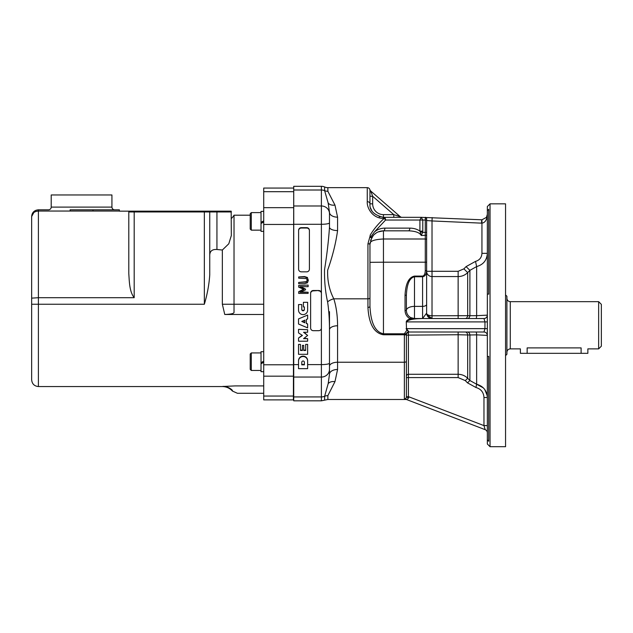 <?xml version="1.0" encoding="UTF-8"?>
<svg xmlns="http://www.w3.org/2000/svg" width="633" height="633" viewBox="0 0 633 633"><rect width="100%" height="100%" fill="white"/><g stroke="black" fill="none" stroke-linecap="round" stroke-linejoin="round"><path stroke-width="0.95" d="M263.716 211.398L261.018 211.398L261.018 231.361L263.716 231.361M261.018 222.397L263.716 220.838M263.716 351.711L261.018 351.711L261.018 371.682L263.716 371.682M261.018 362.717L263.716 361.158M293.736 190.011L321.39 190.011L321.39 186.3A8.094 8.094 0 0 1 324.626 186.98A8.094 8.094 0 0 0 321.39 186.3L293.736 186.3L293.736 400.824L321.39 400.824L321.39 396.923A8.094 7.675 0 0 0 324.626 396.282L324.626 400.151L321.39 400.824M488.692 209.294L488.692 294.147L487.339 294.092L487.339 210.71L488.692 209.294M488.692 356.395L488.692 441.248L487.339 439.832L487.339 356.45L488.692 356.395M487.339 439.832L487.339 444.002L490.045 446.7L490.045 203.842L487.339 206.54L487.339 210.71M487.339 356.45L487.339 294.092M490.045 446.7L505.553 446.7L505.553 203.842L490.045 203.842M369.965 196.27L372.663 196.27L393.781 214.634L383.456 214.634A10.793 10.793 0 0 1 372.663 203.842L372.663 196.27L370.709 191A2.698 2.698 0 0 1 369.878 189.694L369.886 189.702A2.698 2.698 0 0 1 369.87 189.655A2.698 2.698 0 0 0 369.878 189.694A2.698 2.698 0 0 1 369.87 189.655A2.698 2.698 0 0 0 370.709 191L400.23 216.668L393.781 214.634L393.781 217.333M400.23 216.668A2.698 2.698 0 0 0 402.002 217.333A2.698 2.698 0 0 1 400.23 216.668L370.709 191M370.614 207.988A13.491 13.491 0 0 0 371.816 210.67M379.143 216.628A13.491 13.491 0 0 0 379.958 216.874M371.191 192.036A2.698 2.01 0 0 1 369.965 190.351A2.698 2.698 0 0 0 367.267 187.653L367.267 201.65C366.729 207.41 371.967 218.235 383.456 218.456L383.456 217.333C373.945 215.062 369.45 210.567 369.965 203.842L369.965 190.351A2.698 2.698 0 0 0 367.267 187.653L327.862 187.653A8.094 8.094 0 0 1 324.626 186.98A8.094 8.094 0 0 0 327.862 187.653L327.862 191.293L334.968 205.084L337.579 217.174A8.094 4.874 0 0 1 329.484 212.3L329.484 222.84L329.484 212.3L328.179 203.082A8.094 6.013 159.3 0 0 334.968 205.084M369.87 189.655L369.965 190.351L369.87 189.655M432.173 217.578L432.022 220.949L481.555 223.148A8.767 8.767 0 0 0 481.942 223.156C485.218 222.626 487.014 219.706 487.339 214.389L486.437 217.38L481.942 219.786A5.396 5.396 0 0 1 481.705 219.786L421.23 217.333L419.916 220.031L419.916 231.148L422.781 231.148L422.781 220.031L421.23 217.333L383.456 217.333L383.456 214.634M486.951 216.407L487.165 215.766M406.394 310.431L406.394 295.247L405.041 295.255L405.041 310.439L406.394 310.431A8.094 8.094 0 0 0 414.488 318.526L410.785 317.624C407.984 316.041 406.521 313.644 406.394 310.431A8.094 4.043 0 0 1 414.488 306.38L414.488 276.099C408.76 277.254 405.611 283.639 405.041 295.255M405.041 310.439C405.191 314.19 406.9 316.991 410.168 318.834L410.785 317.624M406.394 295.247C406.877 284.043 409.575 277.879 414.488 276.763L422.583 276.763C425.036 276.392 426.381 274.342 426.626 270.615L425.281 270.623C425.115 273.947 424.213 275.766 422.583 276.099L414.488 276.099M406.275 321.888L406.497 328.646L406.275 321.888C406.354 320.741 407.652 319.72 410.168 318.834L422.583 318.526L426.626 313.129L426.626 218.686A1.353 1.353 0 0 0 425.281 217.333L425.281 270.623M414.306 318.866L422.528 318.526L414.488 318.526L414.488 306.38L422.583 306.38A4.051 2.026 0 0 0 426.626 304.362M426.626 218.686L425.281 217.333M487.339 321.896L406.671 321.896C407.692 319.855 412.977 318.731 422.528 318.526L483.968 318.526L484.957 321.896L484.957 328.646L483.968 332.016A3.371 3.371 0 0 1 487.038 333.995A3.371 3.371 0 0 0 483.968 332.016L408.412 332.016L408.696 331.605L406.497 328.646L487.339 328.646M408.396 230.823A2.698 1.432 -90 0 0 409.828 228.125L384.888 228.125A2.698 1.432 90 0 1 383.456 230.823L408.396 230.823C415.438 231.061 419.719 232.612 421.23 235.484L422.646 232.382L420.17 231.805L421.23 235.484L426.626 235.294L426.626 232.382L422.646 232.382L422.781 231.148M426.626 220.521L432.022 220.949L432.022 271.304L426.626 271.304L426.626 313.129A5.396 5.396 0 0 0 432.022 318.526L432.022 315.788C428.454 315.519 426.658 314.633 426.626 313.129M406.892 330.133L404.376 333.781L383.456 333.781C375.274 332.119 370.78 322.988 369.965 306.38L369.965 244.314C369.308 241.26 373.81 239.488 383.456 238.997L425.281 238.997A1.353 0.696 180 0 1 426.626 239.685L426.626 271.304A5.396 5.262 -0 0 0 432.022 276.566L432.022 271.304L458.142 271.304L458.142 276.566C461.853 276.51 465.033 275.189 467.684 272.601L469.9 270.346L476.641 266.572C483.327 264.657 486.896 260.25 487.339 253.342L481.942 253.342C481.673 257.536 479.537 260.218 475.525 261.389L476.641 266.572L476.641 315.677L432.022 315.788L432.022 276.566L458.142 276.566L458.142 318.526L483.968 318.526A3.371 3.371 0 0 0 487.339 315.147L476.641 315.677A3.371 0.704 -90 0 1 475.945 318.526M426.626 313.232L426.705 314.055M426.887 314.783L432.022 318.526M475.525 261.389L466.086 266.612L469.9 270.346L469.9 315.566A3.371 2.405 -90 0 1 467.51 318.526M466.086 266.612L463.87 268.875L467.684 272.601L467.684 315.582A3.371 2.405 -90 0 1 465.295 318.526M410.326 318.526L414.488 318.526M406.394 399.352L404.368 398.925A2.026 2.01 0 0 0 406.394 396.915L406.394 333.868L408.696 331.605L406.892 330.125L407.272 329.714M406.394 399.478L485.179 429.68L406.394 399.478L327.862 399.478L327.862 395.649L334.968 381.652L337.579 369.474L337.579 362.234L404.368 362.234L404.368 398.925M409.828 228.125C413.919 228.189 417.282 229.193 419.916 231.148L420.17 231.805M404.376 333.781L406.394 333.868A2.026 1.005 2.8 0 1 404.376 334.77L404.376 333.781M383.456 334.77L383.456 262.204L369.965 262.315L369.965 306.38A2.026 1.005 180 0 1 367.939 307.385C368.873 323.985 374.048 333.116 383.456 334.77L404.376 334.77L404.368 362.234A2.026 1.005 180 0 0 406.394 361.229M367.939 243.824L370.258 235.436L370.716 237.573L371.769 237.573L369.965 244.314A2.026 0.491 180 0 0 367.939 243.824L367.939 307.385M483.351 387.887L476.641 384.239L475.945 387.499C480.953 388.955 483.628 392.294 483.968 397.508L487.339 397.508C486.888 390.585 483.319 386.162 476.641 384.239L469.9 380.512L467.684 378.265C465.041 375.678 461.861 374.348 458.142 374.285L408.412 374.285L408.412 332.016A2.026 2.026 0 0 0 406.394 334.042L406.394 377.592L408.412 377.592L408.412 374.285A2.026 1.986 0 0 0 406.394 376.271M406.394 334.002A2.026 1.005 180 0 1 404.368 335.007M407.098 399.304L408.657 397.928L406.394 396.915L408.412 396.638L408.412 377.592L458.142 377.592L465.295 380.607L467.51 382.862L475.945 387.499M408.657 397.928L408.412 396.638L483.968 425.605L485.179 429.68A3.371 3.371 0 0 1 487.339 432.83M458.142 332.016L458.142 334.746L406.394 335.134L406.394 334.042M487.339 335.316L487.339 335.387A3.371 3.371 0 0 0 487.038 333.995L487.339 335.387L476.641 334.857A3.371 0.704 -90 0 0 475.945 332.016L483.968 332.016M467.51 332.016A3.371 2.405 -90 0 1 469.9 334.976L476.641 334.857L476.641 384.239M465.295 332.016A3.371 2.405 -90 0 1 467.684 334.96L469.9 334.976L469.9 380.512L467.51 382.862M458.142 377.592L458.142 334.746L467.684 334.96L467.684 378.265L465.295 380.607M308.326 280.308L307.456 282.777L304.576 283.663L298.681 283.663L298.681 282.429L306.483 282.033L307.25 280.308L306.483 278.575L298.681 278.172L298.681 276.938L304.576 276.938L307.456 277.832L308.326 280.308L307.456 277.832M298.681 276.938L304.576 276.574L307.456 277.468M298.681 282.429L306.483 281.669L307.25 279.944M308.129 285.436L308.129 286.67L299.987 286.67L305.525 289.091L305.525 289.843L299.987 292.248L308.129 292.248L308.129 293.396L298.681 293.396L298.681 291.71L303.943 289.392L298.681 287.153L298.681 285.436L308.129 285.072L298.681 285.436M298.681 291.71L303.524 289.218M300.825 291.884L308.129 292.248M300.817 286.67L305.525 289.091M298.61 269.175A2.698 2.651 180 0 0 301.308 271.834L306.704 271.834A2.698 2.651 180 0 0 309.402 269.175L309.402 230.689A2.698 2.651 180 0 0 306.704 228.03L301.308 228.03A2.698 2.651 180 0 0 298.61 230.689L298.61 269.175M298.61 268.811L298.61 230.325A2.698 2.651 -0 0 1 301.308 227.666L306.704 227.666A2.698 2.651 -0 0 1 309.402 230.325L309.402 268.811M321.414 293.522L321.414 293.158A2.698 2.651 180 0 0 321.39 292.81A2.698 2.651 -0 0 0 318.716 290.507L313.319 290.871A2.698 2.651 180 0 0 310.621 293.522L310.621 328.036A2.698 2.651 180 0 0 313.319 330.687L318.716 330.687A2.698 2.651 180 0 0 321.414 328.036L321.414 293.522A2.698 2.651 180 0 0 318.716 290.871M310.621 327.672L310.621 293.158A2.698 2.651 -0 0 1 313.319 290.507L318.716 290.507M304.378 362.266L304.378 364.83L301.775 364.83L301.775 362.266A1.298 1.282 -0 0 1 303.08 360.992A1.298 1.282 -0 0 1 304.378 362.266M301.775 364.466L304.378 364.466M298.531 368.667L307.63 368.667L307.63 360.992A4.55 4.478 180 0 0 303.08 356.514A4.55 4.478 180 0 0 298.531 360.992L298.531 368.667M307.63 360.628L307.63 360.628A4.55 4.478 -0 0 0 303.08 356.15A4.55 4.478 -0 0 0 298.531 360.628L298.531 360.992M298.531 329.706L298.531 332.903L302.432 335.458L298.531 338.022L298.531 341.219L307.63 341.219L307.63 338.663L303.563 338.663L307.63 335.458L303.563 332.262L307.63 332.262L307.63 329.706L298.531 329.342L307.63 329.706M298.531 338.022L302.155 335.284M304.03 338.299L307.63 338.663M304.03 332.262L307.63 335.458M298.531 304.544L298.531 310.138A4.55 4.478 180 0 0 303.08 314.617A4.55 4.478 180 0 0 307.63 310.138L307.63 302.305L303.405 302.305L303.405 306.942L304.378 306.942L304.378 309.505A1.298 1.282 -0 0 1 303.08 310.779A1.298 1.282 -0 0 1 301.775 309.505L301.775 304.544L298.531 304.544L301.775 304.544M303.405 302.305L307.63 302.305M301.775 309.141A1.298 1.282 180 0 0 303.08 310.415A1.298 1.282 180 0 0 304.378 309.141L304.378 306.942M301.775 321.469L304.837 320.132L304.837 322.798L301.775 321.469M302.194 321.287L304.837 322.434L304.837 320.132M298.531 318.905L298.531 324.025L307.63 327.862L307.63 324.025L306.332 323.455L306.332 319.475L307.63 318.905L307.63 315.068L298.531 318.905L307.63 315.068M306.332 319.475L306.332 323.091L307.63 324.025M298.531 344.407L298.531 354.314L307.63 354.314L307.63 344.407L305.676 344.407L305.676 350.476L303.729 350.476L303.729 345.365L302.432 345.365L302.432 350.476L300.477 350.476L300.477 344.407L298.531 344.407L300.477 344.407M305.676 344.407L307.63 344.407M303.729 350.112L305.676 350.112M302.432 345.365L303.729 345.365M300.477 350.112L302.432 350.112M327.601 301.917A8.094 3.885 162.1 0 1 333.813 298.823C329.31 290.167 327.269 280.601 327.672 270.133C332.491 256.602 335.791 243.412 337.579 230.578A8.094 3.41 180 0 1 329.484 227.168C328.59 240.603 326.937 254.775 324.531 269.69C324.325 281.242 325.354 291.987 327.601 301.917C328.836 310.035 329.461 319.333 329.484 329.809L329.484 311.681M329.484 366.27A8.094 4.035 0 0 1 337.579 362.234L337.579 325.773A8.094 4.035 -0 0 0 329.484 329.809L329.484 374.293A8.094 4.819 180 0 1 337.579 369.474M484.751 389.524L487.188 395.475M483.968 397.508L483.968 425.605L487.339 425.605M370.685 237.114L374.435 231.955L385.56 220.031A2.698 1.432 -90 0 0 384.128 217.333L384.128 218.456A2.698 1.155 49.1 0 1 385.56 220.031L426.626 220.031M372.663 203.842L369.965 203.842A2.698 2.192 180 0 0 367.267 201.65M383.456 218.456L384.128 218.456C378.352 223.663 373.684 229.265 370.123 235.254L370.258 235.436M370.645 237.573L371.769 237.573C374.467 233.253 378.36 231.005 383.456 230.823L377.98 231.987M376.532 232.738L373.881 234.811M373.343 235.389L370.55 240.39M324.626 186.98L324.626 190.652L328.179 203.082M329.484 358.167L329.484 363.152A8.094 1.456 180 0 1 321.39 364.608L321.39 396.923L293.736 396.923M329.484 363.152L329.484 374.293L328.179 383.622L324.626 396.282A8.094 7.675 0 0 1 327.862 395.649M329.484 355.398L329.484 363.595M329.484 227.168L329.484 222.84A8.094 1.456 0 0 1 321.39 224.288L321.39 292.81M598.652 348.878L601.35 346.18L601.35 304.354L598.652 301.656L598.652 348.878L587.859 348.878L587.859 353.333L520.397 353.333L520.397 348.878L510.277 348.878L510.277 301.656L598.652 301.656M581.11 353.333L581.11 347.897C589.814 348.973 589.814 348.973 581.11 347.897L527.147 347.897C518.443 348.973 518.443 348.973 527.147 347.897L527.147 353.333M505.553 355.627L506.906 354.274L506.906 296.26L505.553 294.915M293.396 188.056L263.716 188.056L263.716 399.882L293.396 399.882L293.736 187.653M261.018 352.929L251.301 352.929L250.217 354.005L250.217 369.387L250.217 357.653M250.217 225.427L250.217 213.693L250.217 229.075L251.301 230.151L251.301 212.609L250.217 213.693M261.018 212.609L251.301 212.609M261.018 363.793L263.716 362.234L261.018 363.793M261.018 223.481L263.716 221.922L261.018 223.481M216.992 211.153A2.16 0.72 90 0 0 216.937 211.96L231.33 211.96L231.172 211.153L119.344 211.153L119.344 209.8L93.011 209.8L93.011 211.042L119.344 211.042M213.796 211.153L217.839 211.153M51.21 207.102L51.21 194.964L111.93 194.964L111.93 207.102L51.21 207.102A2.698 2.698 0 0 1 48.512 209.8L38.399 209.8C34.206 210.298 31.959 212.553 31.65 216.549C31.959 213.289 34.206 211.454 38.399 211.042L70.128 211.042L70.128 209.8L119.344 209.8M204.348 211.153L204.348 211.96L209.745 211.96A2.16 2.16 0 0 0 209.586 211.153A2.16 2.16 0 0 1 209.745 211.96A2.16 2.16 0 0 0 209.586 211.153A2.16 2.16 0 0 1 209.745 211.96A2.16 2.16 0 0 0 209.586 211.153A2.16 2.16 0 0 1 209.745 211.96L209.745 274.936C209.104 284.518 207.3 294.29 204.348 304.244C207.3 294.29 209.104 284.518 209.745 274.936L209.745 211.96A2.16 2.16 0 0 0 209.586 211.153A2.16 2.16 0 0 1 209.745 211.96L216.937 211.96L216.937 249.497C212.039 249.18 209.642 251.285 209.745 255.803M250.217 215.196L234.028 215.196L234.028 312.465C233.846 313.58 230.76 314.253 224.762 314.49L263.716 314.49M231.172 211.153L231.33 235.539L228.79 243.784L222.349 250.019L222.349 304.244L224.762 314.49M222.349 250.019L216.937 249.497M222.539 386.486C227.516 386.621 230.792 388.116 232.382 390.972C233.308 389.975 226.527 385.711 222.539 386.486L235.08 385.908L263.716 385.908M235.08 385.908C238.198 395.127 238.198 395.127 235.08 385.908M128.95 211.153A2.16 2.16 0 0 0 128.792 211.96L128.792 273.622C129.369 281.226 129.298 291.465 134.188 297.7L38.399 297.7L31.65 298.143L31.65 216.549L34.72 210.892M35.978 210.251L38.399 209.8L38.399 304.244L31.65 304.244L31.65 379.8C32.054 383.899 34.301 386.146 38.399 386.549L38.399 304.244L204.348 304.244L204.348 211.96L134.188 211.96L134.188 211.153M70.128 211.042L93.011 211.042M234.028 215.196A13.491 13.491 0 0 1 231.33 218.52M31.65 298.143L31.65 304.244M293.736 205.986L321.39 205.986L321.39 224.288L293.736 224.288M327.862 191.293A8.094 7.699 180 0 1 324.626 190.652A8.094 7.699 180 0 0 321.39 190.011L321.39 205.986A8.094 7.699 -0 0 1 329.484 213.685M481.942 253.342L481.942 219.786A5.396 5.396 0 0 1 481.705 219.786L481.555 223.148M422.583 318.526L422.583 276.099M426.626 262.197L383.456 262.204L383.456 230.823M406.101 328.63L406.892 330.125M463.87 268.875L458.142 271.304M369.965 297.811A2.026 1.005 180 0 1 367.939 298.823L333.813 298.823C336.281 306.665 337.531 315.645 337.579 325.773M293.736 364.608L298.531 364.608M307.63 364.608L321.39 364.608L321.39 328.385M337.579 230.578L337.579 217.174M384.888 228.125C380.947 228.173 377.466 229.447 374.435 231.955M334.968 381.652A8.094 5.974 20.6 0 0 328.179 383.622M329.484 369.379A8.094 7.675 180 0 1 321.39 377.054L293.736 377.054M261.152 363.722L261.152 362.638M250.217 369.387L251.301 370.471L251.301 352.929M261.152 223.402L261.152 222.325M263.716 207.671L293.396 207.671M263.716 224.454L293.396 224.454M263.716 191.696L293.396 191.696M263.716 396.052L293.396 396.052M263.716 376.176L293.396 376.176M263.716 364.774L293.396 364.774M263.716 304.244L222.349 304.244M128.792 211.96L134.188 211.96L134.188 297.7M486.437 217.38L487.339 214.389M324.626 400.151L327.862 399.478M487.339 315.147L487.038 316.54M510.277 301.656C508.228 301.458 507.104 300.335 506.906 298.285M510.277 348.878C508.228 349.084 507.104 350.207 506.906 352.257M251.301 370.471L261.018 370.471M251.301 230.151L261.018 230.151M263.716 393.291L237.43 393.291L232.406 391.044C229.684 388.116 226.337 386.621 222.341 386.549L38.399 386.549M111.93 207.102C112.088 208.74 112.991 209.642 114.628 209.8"/></g></svg>

